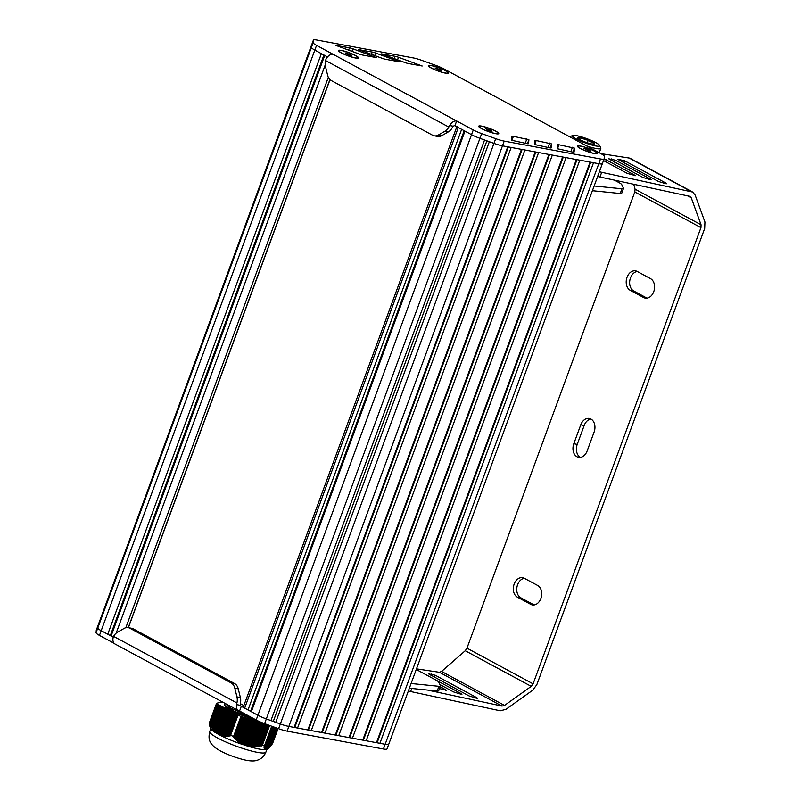 <?xml version="1.0" encoding="UTF-8"?>
<svg xmlns="http://www.w3.org/2000/svg" width="801" height="801" viewBox="0 0 801 801"><rect width="100%" height="100%" fill="white"/><g stroke="black" fill="none" stroke-linecap="round" stroke-linejoin="round"><path stroke-width="1.2" d="M222.267 701.886L216.58 703.258A34.373 5.377 -159.8 0 0 217.321 704.069L209.942 724.124A34.373 5.377 -159.8 0 1 209.191 723.323L216.57 703.268M217.371 704.089L238.037 715.143L230.428 735.799L229.527 735.508L228.856 736.259L228.245 735.739L227.584 736.459L226.983 735.899L226.333 736.58L225.752 735.989L225.401 736.62L224.55 735.989L224.21 736.6L223.379 735.909L223.048 736.489L222.247 735.739L221.967 736.179L215.008 732.254L209.972 724.184L217.321 704.069M237.967 715.203L237.927 715.183A34.373 5.377 -159.8 0 0 240.931 716.414L233.552 736.479A34.373 5.377 -159.8 0 1 230.588 735.268L237.967 715.203M269.557 725.436L262.177 745.481L253.046 747.163L245.527 745.491L239.459 742.907L233.522 737.06L240.931 716.414M240.991 716.434L266.322 724.264M266.393 724.294L267.384 724.655M278.097 728.51L272.49 743.749L278.107 728.51M271.699 726.207L264.47 745.901L271.709 726.207M250.503 746.983A30.558 4.776 20.2 0 0 265.161 749.696L265.341 749.035L264.56 749.225L265.121 748.685L264.36 748.815L264.931 748.244L264.19 748.314L264.771 747.723L264.08 747.884L264.63 747.133L263.96 747.243L264.47 745.901A34.373 5.377 -159.8 0 1 262.257 745.461L269.617 725.456M226.313 708.895L217.191 733.676A30.558 4.776 20.2 0 1 216.961 733.546M230.428 735.799L237.797 715.013M209.191 723.323L209.672 725.766M275.264 727.488L267.224 749.335A30.558 4.776 20.2 0 0 267.304 749.295L267.023 749.285M275.654 727.628L267.414 749.175M267.794 748.975L275.684 727.638M275.965 727.739L267.644 749.035M266.933 749.416L275.023 727.398L266.953 749.446A30.558 4.776 20.2 0 0 266.963 749.446L266.633 749.386M275.344 727.518L267.334 749.275L275.374 727.528M268.826 748.094L276.305 727.869L268.866 748.094L268.015 748.685M274.713 727.288L266.242 749.496M274.753 727.308L266.563 749.546A30.558 4.776 20.2 0 1 266.533 749.566M276.585 727.959L269.416 747.533L268.555 748.154M269.386 747.523L276.625 727.979M276.896 728.079L270.007 746.882L269.136 747.533M277.206 728.189L270.628 746.152L269.757 746.822M270.608 746.121L277.246 728.199M265.822 749.556L274.132 727.078M277.516 728.299L271.279 745.351L270.398 746.041M271.259 745.31L277.557 728.309M265.531 749.396L273.782 726.958M271.97 744.439L277.867 728.429L271.96 744.469L271.068 745.17M265.271 749.135L273.471 726.847L265.341 749.055M265.041 748.795L273.201 726.747M264.69 747.854L272.58 726.517M272.49 743.749L271.879 744.179M253.346 720.289L244.225 745.07A30.558 4.776 20.2 0 1 243.864 744.95M209.822 726.277L210.453 728.299A30.558 4.776 20.2 0 0 215.609 732.745M227.073 709.316L217.962 734.096A30.558 4.776 20.2 0 0 218.072 734.167M229.076 710.397L219.965 735.178A30.558 4.776 20.2 0 0 220.235 735.318M249.321 746.642A30.558 4.776 20.2 0 0 249.942 746.822M257.191 721.491L248.07 746.272A30.558 4.776 20.2 0 0 248.42 746.372M242.252 744.419A30.558 4.776 20.2 0 0 242.923 744.64M231.089 711.378L221.967 736.159A30.558 4.776 20.2 0 0 241.652 744.209M220.966 735.688A30.558 4.776 20.2 0 0 221.487 735.949M224.39 705.291L233.912 711.168L252.916 718.237M225.241 706.913L236.305 713.361L257.001 720.429M229.396 705.731L233.461 707.924M246.908 714.993L230.708 708.234L224.941 703.328M350.918 54.668L345.121 52.846L349.296 55.099L351.769 55.559L350.918 54.668L350.668 55.359M347.594 53.307L347.244 54.268M338.713 51.164L338.883 50.693A10.183 1.592 20.2 0 0 344.47 54.328A10.183 1.592 20.2 0 0 355.123 57.812A10.183 1.592 20.2 0 0 357.997 57.722A10.183 1.592 20.2 0 0 352.42 54.088A10.183 1.592 20.2 0 0 341.767 50.603A10.183 1.592 20.2 0 0 338.883 50.693M440.84 69.807L435.043 67.985L439.218 70.238L441.691 70.698L440.84 69.807L440.59 70.498M437.516 68.445L437.166 69.407M428.635 66.303L428.805 65.822A10.183 1.592 20.2 0 0 434.392 69.467A10.183 1.592 20.2 0 0 445.046 72.951A10.183 1.592 20.2 0 0 447.929 72.861A10.183 1.592 20.2 0 0 442.342 69.226A10.183 1.592 20.2 0 0 431.689 65.742A10.183 1.592 20.2 0 0 428.805 65.822M243.864 705.551L240.34 703.648M491.183 130.373L485.386 128.56L489.561 130.813L492.034 131.264L491.183 130.373L490.933 131.064M487.859 129.021L487.509 129.972M478.978 126.868A10.183 1.592 20.2 0 0 478.978 126.878L479.148 126.398A10.183 1.592 20.2 0 0 484.735 130.032A10.183 1.592 20.2 0 0 495.388 133.517A10.183 1.592 20.2 0 0 498.272 133.427A10.183 1.592 20.2 0 0 492.685 129.792A10.183 1.592 20.2 0 0 482.032 126.308A10.183 1.592 20.2 0 0 479.148 126.398M589.846 150.228L584.049 148.415L588.214 150.668L590.697 151.119L589.846 150.228L589.596 150.918M586.522 148.876L586.172 149.827M577.641 146.723A10.183 1.592 20.2 0 0 577.641 146.733L577.811 146.253A10.183 1.592 20.2 0 0 583.398 149.887A10.183 1.592 20.2 0 0 594.042 153.371A10.183 1.592 20.2 0 0 596.925 153.281A10.183 1.592 20.2 0 0 591.348 149.647A10.183 1.592 20.2 0 0 580.695 146.162A10.183 1.592 20.2 0 0 577.811 146.253M113.071 637.956A7.64 5.096 118.4 0 0 115.044 644.014L238.548 710.667A7.64 5.096 -61.6 0 1 236.565 704.61L236.926 702.938A10.183 7.419 -79.5 0 0 236.936 696.85L234.813 688.189A10.183 7.419 -79.5 0 0 231.109 682.873L129.832 628.214A10.183 7.419 -79.5 0 0 128.22 627.644A10.183 7.419 -79.5 0 0 124.095 628.435L117.357 632.309A10.183 7.419 -79.5 0 0 113.622 636.384L113.071 637.956M387.053 748.815A12.726 1.992 -159.8 0 1 387.033 748.905A12.726 1.992 -159.8 0 1 383.429 749.005L287.118 731.133A12.726 1.992 -159.8 0 1 278.608 728.69L264.59 723.643A12.726 1.992 -159.8 0 1 256.18 719.989L239.569 711.028A7.64 5.096 -61.6 0 1 238.548 710.667M114.183 643.353L99.464 635.403A12.726 1.992 -159.8 0 1 96.07 632.69L96.27 630.277A12.726 1.992 -159.8 0 1 96.29 630.187A12.726 1.992 -159.8 0 1 96.33 630.117M128.22 627.644L131.644 628.274A10.183 7.419 100.5 0 1 133.266 628.855L234.543 683.513A10.183 7.419 100.5 0 1 238.247 688.83L240.37 697.491A10.183 7.419 100.5 0 1 240.36 703.578L240.32 705.301A2.543 1.702 118.4 0 0 240.961 706.192A2.543 1.702 118.4 0 0 241.301 706.302L239.569 711.028M379.904 743.308L294.117 727.398L507.734 146.803L502.467 145.822L598.778 163.694L593.521 162.723L379.904 743.308L385.171 744.289A12.726 1.992 20.2 0 0 388.765 744.179A12.726 1.992 20.2 0 0 388.785 744.099A12.726 1.992 -159.8 0 1 388.765 744.179A12.726 1.992 -159.8 0 1 385.161 744.289L288.851 726.417A12.726 1.992 -159.8 0 1 280.34 723.974L266.322 718.918A12.726 1.992 -159.8 0 1 257.912 715.273L240.67 705.971M111.089 636.024L107.755 634.222L321.371 53.637L314.813 50.093L327.499 56.941L324.705 55.439L111.089 636.024L113.271 637.206L101.196 630.687A12.726 1.992 -159.8 0 1 97.812 627.964L98.002 625.551A12.726 1.992 -159.8 0 1 98.022 625.471A12.726 1.992 20.2 0 0 98.002 625.551L96.27 630.277M110.418 635.313L323.924 55.009M107.755 634.222L101.196 630.687L99.464 635.403M98.133 626.482L311.619 44.966L311.429 47.379L97.812 627.964A12.726 1.992 20.2 0 0 101.196 630.687L316.555 45.377L333.166 54.338A7.64 5.096 118.4 0 0 326.127 58.894L325.506 60.516A10.183 7.419 -79.5 0 0 325.496 66.603L327.619 75.264A10.183 7.419 -79.5 0 0 331.324 80.581L432.6 135.239A10.183 7.419 -79.5 0 0 434.212 135.82A10.183 7.419 -79.5 0 0 438.337 135.029L445.076 131.144A10.183 7.419 -79.5 0 0 448.81 127.069L449.621 125.547A7.64 5.096 -61.6 0 1 456.66 120.991L473.261 129.962A12.726 1.992 20.2 0 0 481.681 133.607L495.699 138.663A12.726 1.992 20.2 0 0 504.209 141.106L600.52 158.978A12.726 1.992 20.2 0 0 604.124 158.868A12.726 1.992 20.2 0 0 604.144 158.778L604.334 156.365A12.726 1.992 20.2 0 0 600.95 153.652L444.235 69.066A12.726 1.992 20.2 0 0 435.824 65.412L421.797 60.365A12.726 1.992 20.2 0 0 413.286 57.922L316.976 40.05A12.726 1.992 20.2 0 0 313.371 40.16A12.726 1.992 20.2 0 0 313.361 40.24L313.161 42.653A12.726 1.992 20.2 0 0 316.555 45.377M96.07 632.69L311.429 47.379A12.726 1.992 20.2 0 0 314.813 50.093A12.726 1.992 20.2 0 1 311.429 47.379L313.161 42.653M97.942 626.352L313.361 40.24M98.062 625.391A12.726 1.992 20.2 0 0 98.022 625.471L96.29 630.187M311.679 44.796A12.726 1.992 20.2 0 0 311.639 44.876A12.726 1.992 20.2 0 0 311.619 44.966A12.726 1.992 20.2 0 1 311.639 44.876L313.371 40.16M383.429 749.005L598.778 163.694A12.726 1.992 20.2 0 0 602.382 163.584A12.726 1.992 20.2 0 0 602.402 163.504A12.726 1.992 20.2 0 1 602.382 163.584L604.124 158.868M377.221 742.477L590.727 162.202M376.47 742.677L590.087 162.082L579.794 160.17L366.177 740.765M363.504 739.924L577 159.659M362.743 740.124L576.36 159.539L566.067 157.627L352.45 738.222M349.777 737.381L563.273 157.106M349.016 737.581L562.632 156.986L552.34 155.084L338.723 735.668M336.05 734.837L549.546 154.563M335.299 735.038L548.915 154.443L538.612 152.53L324.996 733.125M322.322 732.284L535.819 152.01M321.571 732.484L535.188 151.9L524.895 149.987L311.279 730.582M308.595 729.741L522.092 149.467M307.844 729.941L521.461 149.346L511.168 147.434L297.551 728.029M294.868 727.188L508.365 146.923M294.117 727.398L288.861 726.417L287.118 731.133M275.724 722.312L270.938 720.59L484.555 139.995L479.939 138.333L493.957 143.379L489.341 141.717L275.724 722.312L280.34 723.974A12.726 1.992 20.2 0 0 288.861 726.417L504.209 141.106M278.608 728.69L493.957 143.379A12.726 1.992 20.2 0 0 502.467 145.822A12.726 1.992 20.2 0 1 493.957 143.379L495.699 138.663M273.351 721.21L486.888 140.836M270.938 720.59L266.322 718.918L264.59 723.643M449.621 125.547L453.366 126.248A2.543 1.702 118.4 0 1 454.918 125.717L471.529 134.678L464.97 131.144L251.354 711.729L257.912 715.273A12.726 1.992 20.2 0 0 266.322 718.918L481.681 133.607M256.18 719.989L471.529 134.678A12.726 1.992 20.2 0 0 479.939 138.333A12.726 1.992 20.2 0 1 471.529 134.678L473.261 129.962M251.354 711.729L250.683 711.018L464.19 130.713M250.683 711.018L248.02 709.936L461.636 129.341L458.292 127.539A5.096 0.801 20.2 0 1 456.95 126.418M248.02 709.936L244.675 708.124L458.292 127.539M456.83 126.748L243.334 707.003A5.096 0.801 20.2 0 0 244.675 708.124M481.501 128.581A10.693 1.672 -159.8 0 1 478.708 126.518A10.693 1.672 -159.8 0 1 489.291 128.34A10.693 1.672 -159.8 0 1 498.532 133.807A10.693 1.672 -159.8 0 1 495.719 133.697A10.693 1.672 -159.8 0 1 481.501 128.581M431.158 68.005A10.693 1.672 -159.8 0 1 428.365 65.942A10.693 1.672 -159.8 0 1 438.948 67.775A10.693 1.672 -159.8 0 1 448.18 73.241A10.693 1.672 -159.8 0 1 445.376 73.131A10.693 1.672 -159.8 0 1 431.158 68.005M580.164 148.425A10.693 1.672 -159.8 0 1 577.371 146.373A10.693 1.672 -159.8 0 1 587.944 148.195A10.693 1.672 -159.8 0 1 597.186 153.662A10.693 1.672 -159.8 0 1 594.382 153.552A10.693 1.672 -159.8 0 1 580.164 148.425M341.236 52.866A10.693 1.672 -159.8 0 1 338.443 50.803A10.693 1.672 -159.8 0 1 349.026 52.636A10.693 1.672 -159.8 0 1 358.257 58.103A10.693 1.672 -159.8 0 1 355.454 57.992A10.693 1.672 -159.8 0 1 341.236 52.866M385.601 59.304A5.096 0.801 -159.8 0 1 382.177 58.323L358.648 49.622L372.265 52.055A5.096 0.801 -159.8 0 1 375.659 53.026L399.359 61.767L385.601 59.304M558.958 144.761L574.467 148.145L574.087 152A5.096 0.801 -159.8 0 1 574.077 152.03A5.096 0.801 -159.8 0 1 572.635 152.07L557.266 148.706L557.506 144.841A5.096 0.801 -159.8 0 1 557.506 144.801A5.096 0.801 -159.8 0 1 558.958 144.761L557.436 148.876M536.169 140.535L551.679 143.93L551.308 147.784A5.096 0.801 -159.8 0 1 551.298 147.815A5.096 0.801 -159.8 0 1 549.856 147.855L534.487 144.49L534.718 140.616A5.096 0.801 -159.8 0 1 534.728 140.586A5.096 0.801 -159.8 0 1 536.169 140.535L534.657 144.661M528.9 139.714L528.52 143.569A5.096 0.801 -159.8 0 1 528.52 143.599A5.096 0.801 -159.8 0 1 527.068 143.639L511.699 140.275L511.939 136.4A5.096 0.801 -159.8 0 1 511.939 136.37A5.096 0.801 -159.8 0 1 513.391 136.32L528.9 139.714L527.438 143.699M376.19 57.542L362.783 55.069A5.096 0.801 -159.8 0 1 359.359 54.088L335.829 45.387L349.446 47.82A5.096 0.801 -159.8 0 1 352.851 48.791L376.19 57.542M404.996 62.558L381.456 53.857L395.083 56.29A5.096 0.801 -159.8 0 1 398.477 57.261L422.177 66.002L408.42 63.539A5.096 0.801 -159.8 0 1 404.996 62.558M454.918 125.717L456.66 120.991L333.166 54.338M453.366 126.248L452.235 127.709A10.183 7.419 100.5 0 1 448.51 131.785L441.772 135.659A10.183 7.419 100.5 0 1 437.646 136.45L434.212 135.82M600.52 158.978L598.778 163.694A12.726 1.992 20.2 0 0 602.382 163.584L387.033 748.905M411.093 683.503L438.908 686.307A10.183 1.592 20.2 0 0 440.42 686.026A10.183 1.592 20.2 0 0 440.39 685.746L438.698 682.122A10.183 1.592 20.2 0 0 436.034 680.149L416.26 669.476M409.361 688.219L437.176 691.023L438.908 686.307M437.176 691.023A10.183 1.592 20.2 0 0 438.688 690.742L440.42 686.026M595.513 145.912A14.508 2.273 20.2 0 0 599.569 145.381A14.508 2.273 20.2 0 0 586.783 138.643A14.508 2.273 20.2 0 0 572.675 135.489A14.508 2.273 20.2 0 0 579.363 140.505A14.508 2.273 20.2 0 0 595.513 145.912M592.009 144.02A9.161 1.432 20.2 0 0 594.132 144.19A9.161 1.432 20.2 0 0 586.492 139.424A9.161 1.432 20.2 0 0 577.591 138.102A9.161 1.432 20.2 0 0 583.539 141.356A9.161 1.432 20.2 0 0 592.009 144.02M579.544 139.474L580.154 137.842L588.184 140.355L593.972 143.479L593.1 144.18M577.891 138.443L580.154 137.842M587.303 142.748L588.184 140.355M586.402 145.802A16.551 2.593 20.2 0 0 596.154 148.515A16.551 2.593 20.2 0 0 600.84 148.375A16.551 2.593 20.2 0 0 600.78 147.915L599.569 145.381M572.675 135.489L570.112 136.631A16.551 2.593 20.2 0 0 569.821 136.851M592.41 190.708L620.224 193.512A10.183 1.592 20.2 0 0 621.736 193.231L623.478 188.505A10.183 1.592 20.2 0 0 623.448 188.235L621.746 184.6A10.183 1.592 20.2 0 0 619.083 182.638L614.447 180.135M594.142 185.982L621.956 188.786A10.183 1.592 20.2 0 0 623.478 188.505M621.956 188.786L620.224 193.512M637.246 271.479A10.183 7.419 -79.5 0 0 629.856 280.21A10.183 7.419 -79.5 0 0 633.681 290.963L646.978 298.152M630.247 290.332A10.183 7.419 100.5 0 1 626.692 278.398A10.183 7.419 100.5 0 1 635.573 270.878A10.183 7.419 100.5 0 1 637.195 271.449L650.542 278.658A10.183 7.419 100.5 0 1 654.097 290.593A10.183 7.419 100.5 0 1 645.216 298.112A10.183 7.419 100.5 0 1 643.593 297.541L630.247 290.332L633.681 290.963M524.355 578.292A10.183 7.419 -79.5 0 0 516.965 587.023A10.183 7.419 -79.5 0 0 520.79 597.786L534.097 604.965M517.356 597.145A10.183 7.419 100.5 0 1 513.801 585.211A10.183 7.419 100.5 0 1 522.693 577.691A10.183 7.419 100.5 0 1 524.305 578.272L537.661 585.471A10.183 7.419 100.5 0 1 541.216 597.406A10.183 7.419 100.5 0 1 532.325 604.925A10.183 7.419 100.5 0 1 530.713 604.355L517.356 597.145L520.79 597.786M590.948 419.043A10.183 7.419 -79.5 0 0 584.179 425.491L577.231 444.375A10.183 7.419 -79.5 0 0 580.385 457.391M580.745 424.86A10.183 7.419 100.5 0 1 589.286 418.452A10.183 7.419 100.5 0 1 594.102 432.069L587.153 450.943A10.183 7.419 100.5 0 1 578.622 457.361A10.183 7.419 100.5 0 1 573.806 443.744L580.745 424.86L584.179 425.491M440.19 686.647L446.407 690.202L439.489 688.56M604.144 158.728L635.714 175.689L627.273 173.376L603.503 160.55M476.835 697.691L477.506 698.252L476.285 698.162L469.076 695.929L428.585 673.881L435.233 675.233L476.835 697.691L476.625 698.242M666.132 183.179L666.802 183.739L665.581 183.649L658.372 181.426L617.891 159.379L624.53 160.731L666.132 183.179L665.931 183.729M424.83 674.102L461.286 693.666L461.957 694.227L460.735 694.137L453.526 691.904L439.819 684.505M650.582 179.154L651.253 179.714L650.032 179.624L642.823 177.401L608.77 158.818L615.408 160.17L650.582 179.154L650.382 179.704M633.771 184.29L635.063 189.166L634.813 191.94L466.963 648.169L465.241 650.732L441.581 671.448L439.409 672.289L416.48 668.855M427.474 690.041L501.997 706.071L504.52 705.421L531.233 686.347L533.086 683.864L700.945 227.634L701.055 224.781L691.273 197.847L689.561 196.285L599.959 177.011A15.279 2.393 -159.8 0 1 597.646 176.46M690.162 196.505L689.561 196.285M599.388 171.734A15.279 2.393 20.2 0 0 601.691 172.295L692.645 192.06L695.148 195.084L704.93 222.007L704.69 228.445L536.83 684.665L532.645 690.252L505.942 709.336L500.255 710.797L410.653 691.523A15.279 2.393 -159.8 0 1 408.35 690.963M692.645 192.06L629.816 158.147L600.86 153.602M229.857 710.717L220.736 735.498M230.087 710.837L220.966 735.618M230.858 711.258L221.737 736.039M230.318 711.058L221.286 735.608M228.856 710.177L219.734 734.958M229.086 710.297L219.965 735.078M229.316 710.517L220.205 735.268M231.859 711.799L222.788 736.449M231.319 711.598L222.398 735.859M227.854 709.636L218.733 734.417M228.085 709.756L218.963 734.537M228.315 709.976L219.194 734.757M230.077 710.938L221.026 735.538M232.861 712.339L223.94 736.58M232.32 712.139L223.539 736.019M231.078 711.478L222.127 735.809M226.853 709.095L217.732 733.876M227.084 709.215L217.962 733.996M227.314 709.436L218.192 734.217M228.075 709.856L218.963 734.637M233.862 712.88L225.121 736.62M233.321 712.68L224.711 736.089M232.08 712.009L223.259 735.989M225.852 708.555L216.731 733.336M226.082 708.675L216.961 733.456M234.863 713.411L226.333 736.58M234.323 713.22L225.912 736.079M233.081 712.55L224.43 736.079M224.851 708.014L215.729 732.795M225.081 708.134L215.96 732.915M225.311 708.354L216.26 732.965M235.864 713.951L227.584 736.459M235.324 713.761L227.144 735.979M234.082 713.09L225.622 736.089M224.31 707.814L215.359 732.154M226.072 708.775L216.971 733.526M236.866 714.492L228.856 736.259M236.325 714.302L228.415 735.809M235.083 713.631L226.853 736.009M223.849 707.473L214.808 732.034M224.08 707.593L215.008 732.254M225.071 708.234L216.04 732.785M237.326 714.842L229.697 735.568M236.085 714.172L228.115 735.859M222.848 706.933L213.967 731.063M223.079 707.053L214.157 731.303M223.309 707.273L214.488 731.253M224.07 707.694L215.149 731.954M237.086 714.712L229.396 735.628M221.847 706.392L213.156 730.011M222.077 706.512L213.336 730.262M222.308 706.732L213.647 730.262M223.068 707.153L214.288 731.023M220.846 705.851L212.375 728.87M221.076 705.981L212.555 729.14M221.306 706.192L212.846 729.19M222.067 706.612L213.456 730.021M219.844 705.311L211.624 727.648M220.075 705.441L211.794 727.939M220.305 705.651L212.075 728.029M221.066 706.071L212.655 728.92M219.304 705.12L211.324 726.797M220.065 705.531L211.895 727.749M217.782 704.219L210.182 724.875M219.063 704.99L211.154 726.497M219.073 704.9L211.064 726.657M218.833 704.77L210.903 726.347M218.303 704.58L210.603 725.496M218.062 704.449L210.443 725.175M218.072 704.369L210.373 725.295M237.096 714.622L229.156 736.199M236.095 714.081L227.874 736.419M235.094 713.541L226.623 736.56M234.092 713L225.401 736.62M233.091 712.459L224.21 736.6M232.09 711.919L223.048 736.489M275.574 727.598L267.684 749.055M275.884 727.708L268.175 748.685M274.953 727.378L266.833 749.446M276.195 727.829L268.695 748.214M274.403 727.178L266.162 749.576M274.643 727.268L266.443 749.546M276.505 727.939L269.256 747.663M274.092 727.068L265.852 749.486M276.826 728.049L269.837 747.023M274.332 727.148L266.062 749.616M277.136 728.159L270.458 746.302M274.022 727.038L265.752 749.526M277.446 728.269L271.098 745.501M273.712 726.928L265.461 749.335M277.757 728.389L271.779 744.63M273.161 726.727L265.091 748.675M273.401 726.817L265.211 749.065M272.851 726.617L264.901 748.234M273.091 726.707L265.001 748.695M272.54 726.507L264.741 747.703M272.781 726.597L264.811 748.244M272.23 726.397L264.61 747.103M272.47 726.477L264.65 747.723M272.16 726.367L264.52 747.113M271.839 726.257L264.42 746.432M257.792 721.611L248.67 746.392M258.122 721.711L249.001 746.492M259.184 722.041L250.072 746.832M258.913 722.031L249.882 746.582M256.4 721.17L247.279 745.951M256.731 721.28L247.609 746.061M257.522 721.591L248.41 746.342M260.575 722.482L251.504 747.143M260.305 722.462L251.374 746.722M255.008 720.74L245.887 745.521M255.339 720.84L246.217 745.621M256.13 721.16L247.008 745.941M258.583 721.931L249.532 746.532M261.967 722.913L253.046 747.163M261.697 722.903L252.906 746.782M259.975 722.362L251.023 746.702M253.617 720.299L244.495 745.08M253.947 720.409L244.826 745.19M254.738 720.72L245.617 745.501M255.799 721.06L246.678 745.841M263.359 723.353L254.628 747.103M263.088 723.333L254.478 746.742M261.366 722.802L252.545 746.772M252.225 719.869L243.103 744.65M252.555 719.969L243.434 744.75M254.408 720.62L245.286 745.401M264.751 723.794L256.23 746.953M264.48 723.774L256.07 746.632M262.758 723.233L254.107 746.762M250.833 719.428L241.712 744.209M251.164 719.538L242.042 744.319M251.955 719.849L242.893 744.459M266.142 724.224L257.862 746.732M265.872 724.204L257.692 746.432M264.15 723.673L255.689 746.662M250.553 719.418L241.602 743.749M253.016 720.189L243.904 744.93M267.524 724.705L259.534 746.422M267.264 724.645L259.354 746.152M265.542 724.104L257.311 746.482M249.441 718.998L240.4 743.568M249.772 719.098L240.701 743.759M251.624 719.749L242.593 744.299M268.866 725.185L261.196 746.021M268.645 725.105L261.026 745.801M266.933 724.545L258.953 746.222M248.05 718.557L239.169 742.697M248.38 718.667L239.459 742.907M249.161 718.978L240.34 742.958M250.232 719.308L241.301 743.568M268.325 724.985L260.635 745.891M246.658 718.127L237.967 741.746M246.988 718.227L238.247 741.976M247.769 718.547L239.119 742.066M248.841 718.877L240.05 742.757M245.266 717.686L236.796 740.705M245.597 717.796L237.066 740.955M246.378 718.107L237.917 741.105M247.449 718.437L238.828 741.846M243.874 717.255L235.654 739.593M244.195 717.356L235.925 739.864M244.986 717.676L236.756 740.054M246.057 718.006L237.647 740.865M243.594 717.235L235.614 738.923M244.665 717.566L236.485 739.794M241.121 716.404L233.522 737.06M243.264 717.135L235.354 738.642M242.803 716.925L234.803 738.682M242.483 716.815L234.543 738.402M242.202 716.805L234.513 737.721M241.872 716.695L234.252 737.421M241.471 716.515L233.772 737.441M269.236 725.316L261.667 745.871M267.844 724.815L259.925 746.342M266.473 724.324L258.252 746.662M265.081 723.894L256.61 746.912M263.689 723.453L254.998 747.073M262.297 723.023L253.416 747.153M260.906 722.582L251.864 747.153M259.514 722.152L250.393 746.933M265.892 752.109A29.917 4.676 -159.8 0 1 247.639 749.956A29.917 4.676 -159.8 0 1 217.652 738.041A29.917 4.676 -159.8 0 1 209.742 731.443C208.25 738.652 208.15 744.059 220.185 750.827C227.975 754.912 236.555 758.046 245.947 760.219C250.973 761.19 254.758 761.2 257.291 760.229C261.326 758.927 264.19 756.224 265.892 752.109L266.873 749.446M236.926 702.938L113.622 636.384M236.565 704.61L240.32 705.301M236.936 696.85L240.37 697.491M234.813 688.189L238.247 688.83M231.109 682.873L234.543 683.513M129.832 628.214L133.266 628.855M128.26 627.654L329.922 79.539M125.817 627.724L328.34 77.286M116.155 633.16L325.216 64.951M325.506 60.516L448.81 127.069M445.076 131.144L448.51 131.785M374.698 55.629L375.659 53.026M371.394 54.438L372.265 52.055M573.005 152.13L574.467 148.145M570.793 151.729L572.435 147.264M550.217 147.915L551.679 143.93M548.014 147.514L549.656 143.049M525.226 143.299L526.868 138.833M511.869 140.445L513.391 136.32M351.889 51.394L352.851 48.791M348.575 50.203L349.446 47.82M397.516 59.865L398.477 57.261M394.202 58.663L395.083 56.29M438.337 135.029L441.772 135.659M646.928 298.152L643.593 297.541M534.037 604.975L530.713 604.355M577.231 444.375L573.806 443.744M445.526 690.192L445.736 689.641M634.833 175.689L635.033 175.129M605.546 161.652L606.287 159.619M434.482 677.266L435.233 675.233M623.789 162.753L624.53 160.731M430.948 675.353L431.459 673.961M620.244 160.841L620.755 159.459M461.076 694.217L461.286 693.666M614.667 162.202L615.408 160.17M611.123 160.29L611.644 158.898M501.997 706.071L439.409 672.289M504.52 705.421L441.581 671.448M531.233 686.347L465.241 650.732M533.086 683.864L466.963 648.169M700.945 227.634L634.813 191.94M701.055 224.781L635.063 189.166M691.273 197.847L687.598 195.865M691.293 191.569L628.705 157.787M599.959 177.011L601.691 172.295M410.653 691.523L411.784 688.46M275.995 727.749L268.345 748.555M276.936 728.089L270.027 746.862M274.443 727.188L266.212 749.566M273.822 726.968L265.602 749.315M272.891 726.627L264.931 748.264M272.27 726.407L264.63 747.163M210.703 728.82L209.742 731.443M224.741 703.578L224.31 704.74M128.39 627.674L330.032 79.639M98.022 625.471L311.639 44.876M599.238 152.731L600.84 148.375"/></g></svg>
